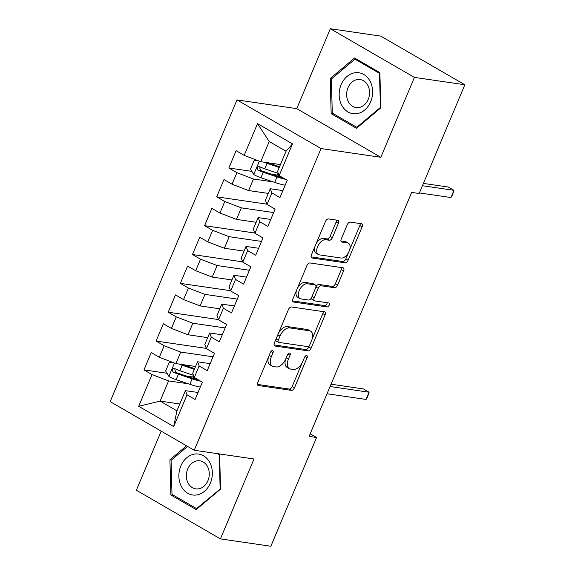 <?xml version="1.0" encoding="UTF-8"?>
<svg xmlns="http://www.w3.org/2000/svg" width="575" height="575" viewBox="0 0 575 575"><rect width="100%" height="100%" fill="white"/><g stroke="black" fill="none" stroke-linecap="round" stroke-linejoin="round"><path stroke-width="0.86" d="M272.557 350.57A2.185 1.236 120.1 0 0 270.437 352.367L257.794 382.447A3.119 1.761 120.1 0 0 258.06 385.415A3.119 1.761 120.1 0 0 258.441 385.545L291.439 390.36A3.119 1.761 120.1 0 0 294.465 387.802L307.107 357.722A2.185 1.236 120.1 0 0 306.921 355.637A2.185 1.236 120.1 0 0 306.662 355.551A2.185 1.236 120.1 0 0 304.542 357.348L302.91 361.237A9.991 5.649 120.1 0 1 293.228 369.438L290.483 369.035A9.991 5.649 120.1 0 1 289.283 368.625A9.991 5.649 120.1 0 1 288.42 359.123L290.059 355.228A2.185 1.236 120.1 0 0 289.872 353.151A2.185 1.236 120.1 0 0 289.606 353.057A2.185 1.236 120.1 0 0 287.493 354.854L285.854 358.75A9.991 5.649 120.1 0 1 276.18 366.951L273.427 366.548A9.991 5.649 120.1 0 1 272.234 366.138A9.991 5.649 120.1 0 1 271.371 356.629L273.003 352.741A2.185 1.236 120.1 0 0 272.816 350.657A2.185 1.236 120.1 0 0 272.557 350.57M338.38 223.38A3.119 1.761 120.1 0 0 338.107 220.412A3.119 1.761 120.1 0 0 337.733 220.283L328.476 218.931A3.119 1.761 120.1 0 0 325.45 221.497L311.406 254.905A3.119 1.761 120.1 0 0 311.679 257.873A3.119 1.761 120.1 0 0 312.053 258.002L345.058 262.818A3.119 1.761 120.1 0 0 348.076 260.259L362.121 226.852A3.119 1.761 120.1 0 0 361.855 223.883A3.119 1.761 120.1 0 0 361.481 223.754L350.297 222.115A3.119 1.761 120.1 0 0 347.271 224.681L341.262 238.977A3.119 1.761 120.1 0 0 341.528 241.953A3.119 1.761 120.1 0 0 341.902 242.075L347.451 242.887A8.352 4.722 120.1 0 1 348.45 243.232A8.352 4.722 120.1 0 1 348.788 252.008A8.352 4.722 120.1 0 1 341.083 258.031L319.355 254.862A8.352 4.722 120.1 0 1 318.356 254.517A8.352 4.722 120.1 0 1 318.018 245.741A8.352 4.722 120.1 0 1 325.723 239.717L329.346 240.242A3.119 1.761 120.1 0 0 332.364 237.683L338.38 223.38L336.109 222.065A3.119 1.761 120.1 0 0 336.433 220.096M414.41 77.395L330.338 28.75L296.75 108.646L380.823 157.291L414.41 77.395L464.844 84.762L419.139 193.502L411.664 192.409L309.091 436.418L316.566 437.51L310.184 433.823M380.823 157.291L321.044 148.558L194.228 450.261L110.156 401.609L236.979 99.913L321.044 148.558M161.187 431.142L136.347 490.238L220.419 538.883L253.999 458.987L194.228 450.261M220.419 538.883L270.854 546.25L316.566 437.51M291.46 306.978A3.119 1.761 120.1 0 0 288.442 309.544L274.397 342.952A3.119 1.761 120.1 0 0 274.663 345.92A3.119 1.761 120.1 0 0 275.037 346.049L308.042 350.872A3.119 1.761 120.1 0 0 311.068 348.306L325.112 314.899A3.119 1.761 120.1 0 0 324.839 311.93A3.119 1.761 120.1 0 0 324.465 311.801L291.46 306.978M292.905 298.928L306.942 265.521A3.119 1.761 120.1 0 1 309.968 262.955L342.973 267.777A3.119 1.761 120.1 0 1 343.347 267.907A3.119 1.761 120.1 0 1 343.62 270.875L337.604 285.171A3.119 1.761 120.1 0 1 334.585 287.737L321.195 285.782A3.119 1.761 120.1 0 0 318.176 288.341L314.187 297.828A3.119 1.761 120.1 0 0 314.46 300.797A3.119 1.761 120.1 0 0 314.834 300.926L328.763 302.96A2.185 1.236 120.1 0 1 329.029 303.054A2.185 1.236 120.1 0 1 329.116 305.347A2.185 1.236 120.1 0 1 327.103 306.928L293.545 302.026A3.119 1.761 120.1 0 1 293.171 301.897A3.119 1.761 120.1 0 1 292.905 298.928M179.803 403.981L160.109 401.106L176.92 410.838L173.686 426.542L187.026 394.817L195.09 399.481L202.364 382.174L194.3 377.509L199.151 365.973L207.216 370.638L214.489 353.33L206.425 348.666L211.269 337.13L219.341 341.794L226.615 324.487L218.55 319.822L223.395 308.286L231.466 312.951L238.74 295.643L230.668 290.979L235.52 279.443L243.584 284.107L250.865 266.8L242.794 262.135L247.645 250.599L255.71 255.264L262.983 237.964L254.919 233.292L259.771 221.756L267.835 226.421L275.109 209.12L267.044 204.448L271.896 192.912L279.96 197.577L287.234 180.277L279.17 175.605L277.553 171.436L286.041 151.247L269.229 141.522L260.741 161.712L280.435 164.587M173.686 426.542L138.697 406.295L152.03 374.562L168.59 380.916L188.356 383.805M167.009 373.261L143.966 369.897L152.03 374.562M143.966 369.897L151.239 352.59L159.304 357.262L164.155 345.726L180.715 352.072L213.037 356.795M206.317 348.393L156.091 341.054L164.155 345.726M156.091 341.054L163.365 323.747L171.429 328.418L176.281 316.882L192.841 323.229L225.156 327.951M218.443 319.549L168.216 312.211L176.281 316.882M168.216 312.211L175.49 294.903L183.554 299.575L188.406 288.039L204.966 294.386L237.281 299.108M230.568 290.706L180.342 283.367L188.406 288.039M180.342 283.367L187.615 266.067L195.68 270.732L200.531 259.196L217.091 265.542L249.406 270.264M242.693 261.862L192.467 254.524L200.531 259.196M192.467 254.524L199.741 237.223L207.805 241.888L212.657 230.352L229.217 236.699L261.532 241.421M254.811 233.019L204.585 225.68L212.657 230.352M204.585 225.68L211.866 208.38L219.93 213.045L224.782 201.509L241.342 207.855L273.657 212.577M266.937 204.175L216.71 196.844L224.782 201.509M216.71 196.844L223.984 179.537L232.056 184.201L236.9 172.665L253.467 179.019L273.226 181.901M251.879 171.364L228.836 168.001L236.9 172.665M228.836 168.001L236.109 150.693L244.181 155.358L257.514 123.632L292.51 143.879L279.17 175.605M282.9 190.591L270.279 188.744L265.427 200.28L267.044 204.448M271.896 192.912L270.279 188.744M244.181 155.358L260.741 161.712M257.514 123.632L269.229 141.522M270.775 219.434L258.153 217.587L253.302 229.123L254.919 233.292M259.771 221.756L258.153 217.587M253.467 179.019L248.616 190.555L268.309 193.43M232.056 184.201L248.616 190.555M258.649 248.278L246.028 246.431L241.177 257.967L242.794 262.135M247.645 250.599L246.028 246.431M241.342 207.855L236.49 219.398L256.184 222.273M219.93 213.045L236.49 219.398M246.524 277.114L233.903 275.274L229.058 286.81L230.668 290.979M235.52 279.443L233.903 275.274M229.217 236.699L224.365 248.242L244.059 251.117M207.805 241.888L224.365 248.242M234.399 305.957L221.778 304.118L216.933 315.653L218.55 319.822M223.395 308.286L221.778 304.118M217.091 265.542L212.24 277.078L231.933 279.96M195.68 270.732L212.24 277.078M222.281 334.801L209.659 332.961L204.808 344.497L206.425 348.666M211.269 337.13L209.659 332.961M204.966 294.386L200.114 305.922L219.808 308.804M183.554 299.575L200.114 305.922M210.155 363.644L197.534 361.804L192.682 373.34L194.3 377.509M199.151 365.973L197.534 361.804M192.841 323.229L187.989 334.765L207.69 337.647M171.429 328.418L187.989 334.765M198.03 392.488L185.409 390.648L176.92 410.838M187.026 394.817L185.409 390.648M180.715 352.072L175.871 363.608L195.565 366.483M159.304 357.262L175.871 363.608M464.844 84.762L380.772 36.117L330.338 28.75M296.75 108.646L236.979 99.913M168.59 380.916L160.109 401.106L138.697 406.295M286.041 151.247L292.51 143.879M186.552 445.819L169.92 459.82L170.876 494.974L196.197 509.63L220.556 489.117L219.592 453.963M331.164 113.67L356.478 128.326L380.837 107.812L379.881 72.658L354.559 58.003L330.201 78.516L331.164 113.67L334.025 114.094M193.329 377.107L186.731 376.143M278.207 175.21L271.601 174.247M268.511 356.946A9.991 5.649 120.1 0 0 269.963 364.823L272.234 366.138M285.595 359.332A9.991 5.649 120.1 0 0 287.011 367.317L289.283 368.625M257.471 384.416L289.168 389.052A3.119 1.761 120.1 0 0 292.193 386.486L302.134 362.839M312.124 339.077L322.841 313.583A3.119 1.761 120.1 0 0 323.164 311.607M274.074 344.928L305.771 349.557A3.119 1.761 120.1 0 0 308.797 346.991L309.4 345.546M278.271 340.213A2.185 1.236 120.1 0 0 278.458 342.29A2.185 1.236 120.1 0 0 278.724 342.384L307.697 346.61A2.185 1.236 120.1 0 0 309.81 344.82L311.535 340.709A9.991 5.649 120.1 0 0 310.673 331.207A9.991 5.649 120.1 0 0 309.479 330.798L289.671 327.901A9.991 5.649 120.1 0 0 279.996 336.109L278.271 340.213L276.079 338.941M275.777 339.652A2.185 1.236 120.1 0 0 276.187 340.975L278.458 342.29M310.673 331.207L308.401 329.892A9.991 5.649 120.1 0 0 307.201 329.482L309.479 330.798M278.501 333.184A9.991 5.649 120.1 0 1 287.399 326.586L307.201 329.482M315.891 287.062L315.905 287.026A3.119 1.761 120.1 0 1 318.924 284.467L332.314 286.422A3.119 1.761 120.1 0 0 335.333 283.856L341.342 269.56A3.119 1.761 120.1 0 0 341.665 267.583M311.636 297.426A3.119 1.761 120.1 0 0 312.182 299.482L314.46 300.797M292.582 300.897L324.825 305.613A2.185 1.236 120.1 0 0 326.384 304.75A2.185 1.236 120.1 0 0 327.189 302.73M307.309 283.755A8.352 4.722 120.1 0 0 299.604 289.778A8.352 4.722 120.1 0 0 299.942 298.554A8.352 4.722 120.1 0 0 300.941 298.899L308.595 300.013A3.119 1.761 120.1 0 0 311.621 297.455L315.61 287.967A3.119 1.761 120.1 0 0 315.337 284.999A3.119 1.761 120.1 0 0 314.963 284.869L307.309 283.755L305.037 282.44A8.352 4.722 120.1 0 0 297.059 289.045M296.844 289.548A8.352 4.722 120.1 0 0 297.67 297.239L299.942 298.554M315.337 284.999L313.066 283.683A3.119 1.761 120.1 0 0 312.692 283.554L314.963 284.869M305.037 282.44L312.692 283.554M316.077 243.793A8.352 4.722 120.1 0 1 323.452 238.402L327.074 238.927A3.119 1.761 120.1 0 0 330.093 236.368L336.109 222.065M314.834 246.747A8.352 4.722 120.1 0 0 316.085 253.201L318.356 254.517M348.45 243.232L346.179 241.917A8.352 4.722 120.1 0 0 345.18 241.572L347.451 242.887M340.939 240.954L345.18 241.572M349.701 249.687L359.849 225.537A3.119 1.761 120.1 0 0 360.173 223.56M311.082 256.874L342.786 261.51A3.119 1.761 120.1 0 0 345.805 258.944L348.457 252.641M171.422 460.036L169.92 459.82M173.736 495.391L170.876 494.974M331.71 78.732L330.201 78.516M172.177 362.192L169.266 362.322L165.629 370.976L168.957 376.488A8.431 1.531 22.8 0 0 176.115 379.665L189.836 384.301A24.337 4.413 22.8 0 0 200.308 387.061M195.716 379.018L194.882 378.429A11.615 2.106 -157.2 0 1 192.97 376.172L193.344 375.274M179.156 364.09A8.431 1.531 22.8 0 0 182.174 365.24L194.357 369.358M182.9 364.636L194.666 368.618M193.444 375.31L179.874 370.724A8.431 1.531 -157.2 0 1 174.649 368.568C172.112 368.661 171.623 369.818 173.197 372.032A8.431 1.531 22.8 0 0 178.415 374.181L192.143 378.824A24.337 4.413 22.8 0 0 200.761 381.247M197.771 379.522A20.204 3.666 -157.2 0 1 191.001 377.588L177.28 372.952A4.298 0.776 -157.2 0 1 175.885 372.42L174.829 369.739M327.031 393.738L366.067 399.438L369.1 392.229L363.422 388.937L331.042 384.208M174.649 368.568L174.103 368.395M366.067 399.438L367.705 396.642L369.1 392.229L330.064 386.522M195.047 454.013A20.678 16.646 -81.7 0 0 178.875 476.495A20.678 16.646 -81.7 0 0 196.168 495.032A20.678 16.646 -81.7 0 0 212.34 472.549A20.678 16.646 -81.7 0 0 195.047 454.013M197.433 460.805A14.159 11.399 -81.7 0 0 186.386 474.698A14.159 11.399 -81.7 0 0 195.773 488.858A14.159 11.399 -81.7 0 0 198.202 488.887A14.159 11.399 -81.7 0 0 209.25 474.993A14.159 11.399 -81.7 0 0 199.863 460.834A14.159 11.399 -81.7 0 0 197.433 460.805M220.541 488.779L196.535 508.588L172.004 494.392L171.077 460.331L187.594 446.423M197.297 508.702L196.535 508.588M217.487 453.653L219.212 454.652L220.139 488.721M219.614 454.71L219.212 454.652M355.336 72.709A20.678 16.646 -81.7 0 0 339.164 95.191A20.678 16.646 -81.7 0 0 356.457 113.728A20.678 16.646 -81.7 0 0 372.622 91.245A20.678 16.646 -81.7 0 0 355.336 72.709M357.722 79.501A14.159 11.399 -81.7 0 0 346.675 93.394A14.159 11.399 -81.7 0 0 356.062 107.554A14.159 11.399 -81.7 0 0 358.491 107.583A14.159 11.399 -81.7 0 0 369.538 93.689A14.159 11.399 -81.7 0 0 360.151 79.537A14.159 11.399 -81.7 0 0 357.722 79.501M380.427 107.417L356.823 127.283L332.293 113.088L331.365 79.027L354.962 59.153L379.493 73.348L380.427 107.417L380.83 107.475M357.578 127.398L356.823 127.283M357.075 59.462L354.962 59.153M379.902 73.406L379.493 73.348M257.047 160.296L254.136 160.425L250.499 169.079L253.834 174.592A8.431 1.531 22.8 0 0 260.985 177.761L274.706 182.404A24.337 4.413 22.8 0 0 285.178 185.164M280.586 177.122L279.752 176.525A11.615 2.106 -157.2 0 1 277.84 174.275L278.214 173.377M264.033 162.193A8.431 1.531 22.8 0 0 267.044 163.343L279.227 167.462M267.77 162.739L279.536 166.714M278.314 173.413L264.744 168.82A8.431 1.531 -157.2 0 1 259.526 166.671C256.982 166.764 256.5 167.914 258.067 170.128A8.431 1.531 22.8 0 0 263.285 172.284L277.013 176.92A24.337 4.413 22.8 0 0 285.631 179.343M282.641 177.618A20.204 3.666 -157.2 0 1 275.878 175.691L262.15 171.048A4.298 0.776 -157.2 0 1 260.755 170.523L259.699 167.835M419.376 192.927L450.937 197.534L453.97 190.325L448.292 187.04L423.38 183.403M259.526 166.671L258.973 166.498M450.937 197.534L452.575 194.738L453.97 190.325L422.409 185.718M269.179 355.364L271.371 356.629M287.974 354.02L290.059 355.228M286.228 357.851L288.42 359.123M305.023 356.514L307.107 357.722M292.193 386.486L294.465 387.802M289.168 389.052L291.439 390.36M257.765 385.157L258.441 385.545M270.918 351.533L273.003 352.741M322.841 313.583L325.112 314.899M308.797 346.991L311.068 348.306M305.771 349.557L308.042 350.872M274.368 345.661L275.037 346.049M287.399 326.586L289.671 327.901M277.804 334.837L279.996 336.109M341.342 269.56L343.62 270.875M335.333 283.856L337.604 285.171M332.314 286.422L334.585 287.737M318.924 284.467L321.195 285.782M315.905 287.026L318.176 288.341M311.995 296.563L314.187 297.828M324.825 305.613L327.103 306.928M292.876 301.638L293.545 302.026M330.093 236.368L332.364 237.683M327.074 238.927L329.346 240.242M323.452 238.402L325.723 239.717M341.234 241.687L341.902 242.075M359.849 225.537L362.121 226.852M345.805 258.944L348.076 260.259M342.786 261.51L345.058 262.818M311.377 257.614L312.053 258.002M174.455 363.069L168.877 376.352M192.143 378.824L189.836 384.301M194.882 378.429L195.076 377.955M178.415 374.181L176.115 379.665M182.174 365.24L179.874 370.724M175.885 372.42L173.197 372.032M259.332 161.173L253.748 174.455M277.013 176.92L274.706 182.404M279.752 176.525L279.946 176.058M263.285 172.284L260.985 177.761M267.044 163.343L264.744 168.82M260.755 170.523L258.067 170.128"/></g></svg>
